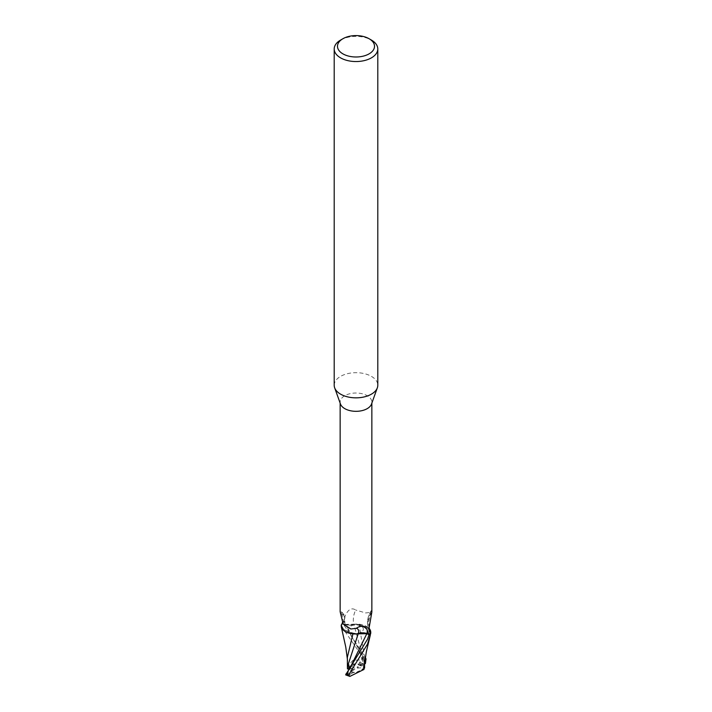 <?xml version="1.0" encoding="UTF-8"?>
<svg xmlns="http://www.w3.org/2000/svg" width="712" height="712" viewBox="0 0 712 712"><rect width="100%" height="100%" fill="white"/><g stroke="black" fill="none" stroke-linecap="round" stroke-linejoin="round"><path stroke-width="0.53" stroke-dasharray="3.56 2.67" d="M334.204 385.263A21.796 12.585 180 0 1 340.594 376.363A21.796 12.585 180 0 1 364.339 373.64A21.796 12.585 180 0 1 377.796 385.263M340.478 404.033A15.851 9.149 180 0 1 340.149 402.173A15.851 9.149 180 0 1 344.786 395.703A15.851 9.149 180 0 1 362.07 393.718A15.851 9.149 180 0 1 371.851 402.173A15.851 9.149 180 0 1 371.522 404.033M361.198 632.14A7.351 4.245 180 0 1 353.188 633.057A7.351 4.245 180 0 1 348.649 629.132A7.351 4.245 180 0 1 350.802 626.133A7.351 4.245 180 0 1 358.812 625.216A7.351 4.245 180 0 1 363.351 629.132A7.351 4.245 180 0 1 361.198 632.14A7.351 4.245 180 0 1 353.188 633.057A7.351 4.245 180 0 1 348.649 629.132A7.351 4.245 180 0 1 350.802 626.133A7.351 4.245 180 0 1 358.812 625.216A7.351 4.245 180 0 1 363.351 629.132A7.351 4.245 180 0 1 361.198 632.14M355.448 663.958L350.802 664.723L348.666 667.874L355.448 663.958A7.351 4.245 180 0 1 360.806 664.981L357.113 667.099L357.317 668.087L363.289 663.584L359.729 662.427L360.806 664.981M348.702 668.728A7.351 4.245 180 0 1 348.649 668.194A7.351 4.245 180 0 1 348.666 667.874M354.683 668.292L348.711 664.688L348.702 666.121L348.711 664.688L352.271 669.752L351.194 671.407L354.887 669.28L354.683 668.292L349.717 668.657M356.552 672.431L361.198 670.722L363.334 668.515L356.552 672.431A7.351 4.245 180 0 1 351.194 671.407M358.332 633.849L360.352 633.226M354.674 633.974L352.983 633.796L342.445 629.141M341.333 627.014L341.19 625.127L341.315 626.943L345.231 631.473L352.947 633.867M364.606 664.1L363.227 656.161L362.951 656.838L345.169 624.406L349.289 625.243L342.908 623.454A16.287 9.407 180 0 0 341.698 624.54A16.287 9.407 180 0 1 342.908 623.454L365.212 657.158M345.169 624.406L357.326 624.121A14.026 8.099 180 0 0 353.704 624.299A17.791 13.572 -78.5 0 1 355.706 610.015C351.55 607.327 347.981 609.436 345 616.361L343.139 623.694A15.851 9.149 180 0 0 341.27 625.67M342.41 622.635L342.792 617.179C341.582 613.548 340.701 611.733 340.149 611.733A17.729 6.666 136.9 0 1 340.772 611.813A17.729 6.666 136.9 0 1 342.792 617.179M369.136 630.538A16.883 12.887 -78.5 0 1 371.486 610.496L370.899 612.329L365.665 612.952L355.706 610.015M369.208 627.299A17.729 13.528 -78.5 0 1 371.851 612.044L371.575 610.086C366.929 617.233 366.253 624.522 369.537 631.953M364.428 664.082L364.642 657.443L359.017 624.451L367.81 627.388L370.81 632.968L367.819 627.388L357.326 624.121A14.026 8.099 180 0 1 369.724 629.194M353.704 624.299A7.031 4.058 180 0 1 345.062 624.495L343.139 623.694M345.062 624.495A24.555 18.743 -78.5 0 1 345 616.361L344.786 616.921M342.57 622.991A16.883 6.346 136.9 0 0 343.682 620.704A16.883 6.346 136.9 0 0 344.154 619.289A16.883 6.346 136.9 0 0 340.514 614.42M366.822 633.724L362.711 632.986L366.822 633.724M353.01 633.724L342.205 628.803M362.951 656.838L362.292 660.54L364.055 661.733L353.846 624.308L359.115 624.468L353.846 624.308L349.289 625.243L353.811 624.237M358.99 624.371L369.795 629.283M340.594 40.068A21.796 12.585 180 0 1 371.406 40.068M347.331 674.745L348.773 670.375L354.887 669.28M357.317 668.087L363.298 667.66A7.351 4.245 180 0 1 363.351 668.194A7.351 4.245 180 0 1 363.334 668.515M363.298 667.66L363.289 663.584L363.351 668.292L361.198 670.722L352.618 672.849A7.351 4.245 180 0 1 350.793 672.083L352.28 669.752L348.702 664.679L347.465 663.931M348.702 669.004L350.802 664.723C353.375 663.442 356.231 663.646 359.382 665.311A7.351 4.245 180 0 1 361.207 666.085L359.72 662.427L357.113 667.099M363.227 656.161L359.72 662.427L363.298 663.584L364.535 662.649L364.589 668.007M347.358 657.309L348.026 665.702L352.992 660.291L362.141 659.891L363.262 657.959L344.439 630.663L341.208 625.038M341.751 624.424A16.34 9.434 180 0 1 342.864 623.436M347.412 667.892L348.026 665.702M348.773 670.375L349.77 668.586M345.649 674.869L350.793 672.083M364.055 661.733L364.535 662.649M352.618 672.849L348.462 675.252L348.916 676.204M364.517 667.66L363.298 667.945M359.382 665.311L363.538 662.917L362.141 659.891M364.517 664.18L361.207 666.085M349.049 670.197L351.568 665.809L349.619 669.538M346.584 674.638L348.008 672.057M364.66 661.314L363.992 659.499M362.292 660.54C359.969 651.863 357.655 645.811 355.341 642.366L349.628 633.182M348.462 675.252A13.074 7.547 180 0 1 346.851 674.478M363.262 657.959A16.34 9.434 180 0 1 366.012 658.956M363.538 662.917A13.074 7.547 180 0 1 365.149 663.691M340.149 403.108L340.149 402.173M369.11 628.118L368.033 620.65L370.899 612.329M371.851 403.108L371.851 402.173M343.682 620.704C345.916 617.438 344.937 614.474 340.772 611.813M344.154 619.289C343.576 619.645 344.047 621.754 345.56 625.599C347.572 627.966 349.37 629.096 350.945 628.99M347.367 659.063L347.483 660.683M364.642 657.443L364.615 661.742M370.213 635.487L370.365 634.873"/><path stroke-width="1.07" d="M369.101 38.733L371.406 40.068A21.796 12.585 180 0 1 377.796 48.968L377.796 385.263A21.796 12.585 180 0 1 377.342 387.817A21.796 12.585 180 0 1 371.406 394.163A21.796 12.585 180 0 1 349.752 397.314A21.796 12.585 180 0 1 334.658 387.817A21.796 12.585 180 0 1 334.204 385.263L334.204 48.968A21.796 12.585 180 0 1 340.594 40.068L342.899 38.733A18.521 10.698 180 0 1 369.101 38.733A18.521 10.698 180 0 1 369.101 53.854A18.521 10.698 180 0 1 342.899 53.854A18.521 10.698 180 0 1 342.899 38.733L340.594 40.068M377.342 387.817L371.522 404.033A15.851 9.149 180 0 1 367.214 408.643A15.851 9.149 180 0 1 351.461 410.94A15.851 9.149 180 0 1 340.478 404.033L334.658 387.817M377.796 48.968A21.796 12.585 180 0 1 371.406 57.859A21.796 12.585 180 0 1 347.661 60.591A21.796 12.585 180 0 1 334.204 48.968M349.717 668.657L348.702 668.728L348.702 666.121L348.702 669.004L347.483 668.897L347.412 667.892M360.352 633.226L362.711 632.986L358.332 633.849M349.77 668.586L347.945 665.195L358.172 633.92L352.885 633.778L358.189 633.858L354.674 633.974A14.026 8.099 180 0 1 342.205 628.803A14.026 8.099 180 0 1 341.27 625.67L342.41 622.635M342.445 629.141L341.19 625.127A16.287 9.407 180 0 1 341.698 624.54A16.287 9.407 180 0 0 341.19 625.127L341.208 625.038A16.34 9.434 180 0 1 341.751 624.424M340.149 403.108L340.149 611.759L343.184 624.104L350.945 628.99L356.294 628.322C360.45 625.394 364.019 625.803 367 629.542L367.214 629.871M369.11 628.118L369.724 629.194A14.026 8.099 180 0 1 369.795 629.283A14.026 8.099 180 0 1 370.73 632.425L370.151 632.443A16.883 12.887 -78.5 0 1 369.136 630.538M371.851 403.108L371.851 612.044L369.208 627.299C368.941 630.69 369.261 632.407 370.151 632.443L369.537 631.953M349.61 668.799L366.822 633.724L369.67 634.873L366.831 633.689L369.092 634.641A16.287 9.407 180 0 0 370.81 632.968A16.287 9.407 180 0 1 369.092 634.641L367.561 639.162L345.649 674.869L349.859 676.4L348.738 674.869L367.561 644.013L370.81 632.968L369.795 629.283M370.73 632.425A15.851 9.149 180 0 1 368.861 634.392L366.938 633.6A24.555 9.238 136.9 0 0 367 629.542L368.861 634.392M354.674 633.974A14.026 8.099 180 0 0 358.296 633.796A7.031 4.058 180 0 1 366.938 633.6M366.831 633.689L358.18 633.849M341.849 624.193A16.883 6.346 136.9 0 0 342.57 622.991M358.296 633.796A17.791 6.693 136.9 0 0 356.294 628.322M342.205 628.803L341.315 626.952M352.947 633.867L347.358 657.309L347.412 668.052M347.945 665.195L347.465 663.931L347.483 668.897M349.859 676.4L363.974 669.44L364.428 664.082M364.589 668.007L364.615 661.742M364.482 667.571L363.805 669.627M365.212 657.158L366.012 658.956L365.416 663.486L364.606 664.1M370.792 633.057A16.34 9.434 180 0 1 369.136 634.659M348.738 674.869A16.34 9.434 180 0 1 345.988 673.872M365.416 663.486L364.66 661.314M341.333 627.014L345.774 647.101L347.367 659.063M364.393 664.51L366.342 651.747L370.365 634.873"/></g></svg>

